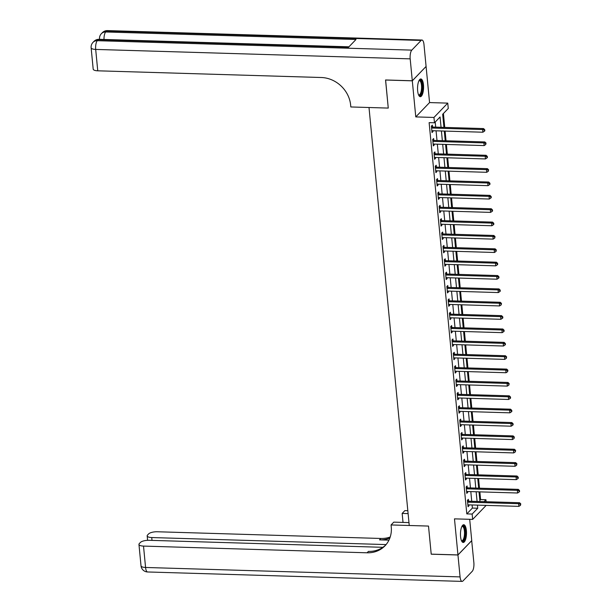 <?xml version="1.0" encoding="UTF-8"?>
<svg xmlns="http://www.w3.org/2000/svg" width="612" height="612" viewBox="0 0 612 612"><rect width="100%" height="100%" fill="white"/><g stroke="black" fill="none" stroke-linecap="round" stroke-linejoin="round"><path stroke-width="0.92" d="M466.39 530.581A8.874 3.006 91.7 0 0 463.751 524.736A8.874 3.006 91.7 0 0 460.576 536.625A8.874 3.006 91.7 0 0 463.215 542.469A8.874 3.006 91.7 0 0 466.39 530.581M423.466 84.808A8.874 3.006 91.7 0 0 420.827 78.956A8.874 3.006 91.7 0 0 417.652 90.844A8.874 3.006 91.7 0 0 420.291 96.696A8.874 3.006 91.7 0 0 423.466 84.808M479.846 500.333L480.588 499.568L485.943 499.729L486.135 501.725M382.89 547.312L149.083 540.304A6.824 2.249 -5.5 0 0 140.431 542.431L139.329 543.578A6.824 2.249 -5.5 0 0 138.955 544.42A6.824 2.249 -5.5 0 0 143.514 546.088L145.572 567.469L460.071 576.902L457.96 554.985L431.215 554.189L428.507 526.068L431.208 554.135L457.952 554.931L471.745 540.603L469.695 519.313M426.036 66.494L412.304 80.83L415.778 116.907L433.962 117.45L447.754 103.122L448.267 108.469L442.675 114.276L443.937 127.388M415.778 116.907L429.563 102.579L426.09 66.494M429.563 102.579L447.754 103.122M480.588 499.568L479.854 491.872M479.494 488.2L478.561 478.507M478.209 474.843L477.276 465.151M476.924 461.479L475.991 451.786M475.639 448.114L474.705 438.422M474.354 434.749L473.42 425.057M473.061 421.393L472.127 411.7M471.776 408.028L470.842 398.336M470.49 394.663L469.557 384.971M469.205 381.299L468.272 371.606M467.92 367.942L466.987 358.25M466.627 354.577L465.694 344.885M465.342 341.213L464.409 331.52M464.057 327.848L463.123 318.156M462.771 314.484L461.838 304.799M461.486 301.127L460.553 291.434M460.193 287.762L459.26 278.07M458.908 274.398L457.975 264.705M457.623 261.033L456.69 251.348M456.338 247.676L455.404 237.984M455.053 234.312L454.119 224.619M453.767 220.947L452.834 211.255M452.475 207.583L451.541 197.898M451.189 194.226L450.256 184.533M449.904 180.861L448.971 171.169M448.619 167.497L447.686 157.804M447.334 154.132L446.4 144.447M446.041 140.775L445.108 131.083M444.756 127.411L443.417 113.503M412.297 80.776L426.09 66.44L423.978 44.531A6.824 2.31 91.7 0 0 421.943 40.032A6.824 2.31 91.7 0 0 421.125 40.438L411.807 50.123A6.824 2.31 91.7 0 0 410.185 58.859L412.297 80.776L385.552 79.973L388.26 108.087L385.606 79.973M385.56 80.027L412.304 80.83M441.061 127.296L440.066 116.984L434.474 122.798L429.127 122.637L466.803 513.896L472.395 508.082L472.089 504.969M471.737 501.297L470.804 491.604M470.452 487.932L469.519 478.24M469.167 474.568L468.234 464.875M467.874 461.203L466.941 451.518M466.589 447.846L465.656 438.154M465.304 434.482L464.37 424.789M464.018 421.117L463.085 411.425M462.733 407.753L461.8 398.068M461.44 394.396L460.507 384.703M460.155 381.031L459.222 371.339M458.87 367.667L457.937 357.974M457.585 354.302L456.651 344.61M456.3 340.945L455.366 331.253M455.014 327.581L454.081 317.888M453.722 314.216L452.788 304.524M452.436 300.852L451.503 291.159M451.151 287.495L450.218 277.802M449.866 274.13L448.933 264.438M448.581 260.766L447.647 251.073M447.288 247.401L446.355 237.708M446.003 234.044L445.069 224.352M444.717 220.68L443.784 210.987M443.432 207.315L442.499 197.622M442.147 193.95L441.214 184.258M440.854 180.586L439.921 170.901M439.569 167.229L438.636 157.536M438.284 153.864L437.351 144.172M436.999 140.5L436.065 130.807M435.713 127.135L435.216 122.025M432.508 126.914L432.34 125.169L431.414 126.141L432.026 132.552L432.959 131.588L432.875 130.716M433.801 140.278L433.633 138.534L432.699 139.505L433.319 145.916L434.245 144.952L434.16 144.08M435.086 153.635L434.918 151.898L433.984 152.87L434.604 159.281L435.537 158.309L435.453 157.437M436.371 167L436.203 165.263L435.27 166.227L435.889 172.645L436.823 171.674L436.738 170.802M437.657 180.364L437.488 178.62L436.555 179.591L437.175 186.002L438.108 185.038L438.024 184.166M438.942 193.729L438.773 191.984L437.848 192.956L438.46 199.367L439.393 198.403L439.309 197.531M440.235 207.085L440.066 205.349L439.133 206.32L439.753 212.731L440.678 211.76L440.594 210.888M441.52 220.45L441.351 218.713L440.418 219.677L441.038 226.096L441.971 225.124L441.887 224.252M442.805 233.815L442.637 232.07L441.703 233.042L442.323 239.453L443.256 238.489L443.172 237.617M444.09 247.179L443.922 245.435L442.989 246.407L443.608 252.817L444.542 251.853L444.457 250.981M445.375 260.536L445.207 258.8L444.281 259.771L444.893 266.182L445.827 265.21L445.743 264.338M446.668 273.901L446.5 272.164L445.567 273.128L446.186 279.546L447.112 278.575L447.028 277.703M447.953 287.265L447.785 285.521L446.852 286.493L447.471 292.903L448.405 291.939L448.321 291.067M449.239 300.63L449.07 298.885L448.137 299.857L448.757 306.268L449.69 305.304L449.606 304.432M450.524 313.987L450.356 312.25L449.422 313.222L450.042 319.632L450.975 318.661L450.891 317.789M451.809 327.351L451.641 325.615L450.715 326.578L451.327 332.997L452.26 332.025L452.176 331.153M453.094 340.716L452.934 338.979L452 339.943L452.62 346.361L453.546 345.39L453.461 344.518M454.387 354.08L454.219 352.336L453.285 353.308L453.905 359.718L454.838 358.754L454.754 357.882M455.672 367.437L455.504 365.701L454.571 366.672L455.19 373.083L456.124 372.111L456.039 371.247M456.957 380.802L456.789 379.065L455.856 380.029L456.476 386.447L457.409 385.476L457.325 384.604M458.243 394.166L458.074 392.43L457.149 393.394L457.761 399.812L458.694 398.84L458.61 397.968M459.528 407.531L459.367 405.787L458.434 406.758L459.046 413.169L459.979 412.205L459.895 411.333M460.821 420.888L460.652 419.151L459.719 420.123L460.339 426.533L461.264 425.562L461.188 424.697M462.106 434.252L461.938 432.516L461.004 433.48L461.624 439.898L462.557 438.926L462.473 438.054M463.391 447.617L463.223 445.88L462.289 446.844L462.909 453.262L463.842 452.291L463.758 451.419M464.676 460.981L464.508 459.237L463.582 460.209L464.194 466.619L465.128 465.656L465.043 464.783M465.962 474.338L465.801 472.602L464.868 473.573L465.48 479.984L466.413 479.012L466.329 478.148M467.254 487.703L467.086 485.966L466.153 486.93L466.772 493.349L467.698 492.377L467.614 491.505M468.54 501.067L468.371 499.331L467.438 500.295L468.058 506.713L468.991 505.742L468.907 504.869M385.652 545.078A28.435 25.061 43.9 0 1 368.424 551.404L367.085 552.797A28.435 25.061 43.9 0 0 385.002 545.789A28.435 25.061 43.9 0 0 391.252 526.871L391.068 524.951L428.507 526.068L409.252 525.494L369.005 107.505L388.26 108.087L350.821 106.962L350.638 105.042A28.435 25.061 -136.1 0 0 321.315 77.51L97.752 70.808A6.824 2.249 174.5 0 1 93.192 69.141L91.134 47.759A6.824 2.249 -5.5 0 0 95.686 49.427L97.752 70.808M486.15 505.39L472.663 519.397L454.479 518.854L457.952 554.931M472.663 519.397L472.15 514.057L477.743 508.243L477.437 505.129M466.803 513.896L472.15 514.057M434.474 122.798L433.962 117.45M484.077 501.664L485.943 499.729M444.289 131.06L445.222 140.745M445.574 144.417L446.508 154.109M446.867 157.781L447.8 167.474M448.152 171.146L449.086 180.838M449.438 184.51L450.371 194.195M450.723 197.867L451.656 207.56M452.008 211.232L452.941 220.924M453.301 224.596L454.234 234.289M454.586 237.961L455.519 247.653M455.871 251.318L456.804 261.01M457.156 264.682L458.09 274.375M458.442 278.047L459.375 287.739M459.734 291.411L460.668 301.104M461.02 304.768L461.953 314.461M462.305 318.133L463.238 327.825M463.59 331.497L464.523 341.19M464.875 344.862L465.808 354.555M466.168 358.219L467.101 367.911M467.453 371.583L468.387 381.276M468.738 384.948L469.672 394.641M470.024 398.313L470.957 408.005M471.309 411.677L472.242 421.362M472.602 425.034L473.527 434.727M473.887 438.399L474.82 448.091M475.172 451.763L476.105 461.456M476.457 465.128L477.391 474.813M477.743 478.485L478.676 488.177M479.028 491.849L479.961 501.542M477.085 501.457L476.151 491.765M475.799 488.093L474.866 478.4M474.514 474.728L473.581 465.036M473.229 461.364L472.296 451.671M471.936 448.007L471.003 438.314M470.651 434.642L469.718 424.95M469.366 421.278L468.432 411.585M468.081 407.913L467.147 398.221M466.795 394.556L465.862 384.864M465.502 381.192L464.569 371.499M464.217 367.827L463.284 358.135M462.932 354.463L461.999 344.77M461.647 341.106L460.714 331.413M460.362 327.741L459.428 318.049M459.069 314.377L458.136 304.684M457.784 301.012L456.85 291.32M456.498 287.648L455.565 277.963M455.213 274.291L454.28 264.598M453.928 260.926L452.995 251.234M452.643 247.562L451.71 237.869M451.35 234.197L450.417 224.512M450.065 220.84L449.132 211.148M448.78 207.476L447.846 197.783M447.494 194.111L446.561 184.419M446.209 180.747L445.276 171.062M444.916 167.39L443.983 157.697M443.631 154.025L442.698 144.333M442.346 140.661L441.413 130.968M472.395 508.082L477.743 508.243M431.934 131.557L432.959 131.588M433.219 144.922L434.245 144.952M434.505 158.279L435.537 158.309M435.79 171.643L436.823 171.674M437.083 185.008L438.108 185.038M438.368 198.372L439.393 198.403M439.653 211.729L440.678 211.76M440.938 225.094L441.971 225.124M442.224 238.458L443.256 238.489M443.516 251.823L444.542 251.853M444.802 265.18L445.827 265.21M446.087 278.544L447.112 278.575M447.372 291.909L448.405 291.939M448.657 305.273L449.69 305.304M449.95 318.63L450.975 318.661M451.235 331.995L452.26 332.025M452.52 345.359L453.546 345.39M453.806 358.724L454.838 358.754M455.091 372.081L456.124 372.111M456.384 385.445L457.409 385.476M457.669 398.81L458.694 398.84M458.954 412.174L459.979 412.205M460.239 425.531L461.264 425.562M461.524 438.896L462.557 438.926M462.81 452.26L463.842 452.291M464.103 465.625L465.128 465.656M465.388 478.982L466.413 479.012M466.673 492.346L467.698 492.377M467.958 505.711L468.991 505.742M431.582 127.877L431.72 127.939A1.14 1.002 -136.1 0 0 432.126 128.03L482.616 129.545L482.876 132.215L432.386 130.7A1.14 1.002 -136.1 0 0 431.996 130.769L431.865 130.815M431.445 126.47L432.653 126.967A1.14 1.002 -136.1 0 0 433.059 127.059L483.549 128.574L482.616 129.545L484.367 130.096L484.467 131.167L484.842 130.777L484.735 129.706L484.367 130.096M484.735 129.706L483.549 128.574M482.876 132.215L484.467 131.167M432.868 141.242L433.005 141.303A1.14 1.002 -136.1 0 0 433.411 141.387L483.901 142.902L484.161 145.58L433.671 144.065A1.14 1.002 -136.1 0 0 433.281 144.126L433.151 144.18M432.73 139.827L433.939 140.332A1.14 1.002 -136.1 0 0 434.344 140.423L484.834 141.938L483.901 142.902L485.653 143.46L485.752 144.524L486.027 143.07L485.653 143.46M486.027 143.07L484.834 141.938M484.161 145.58L485.752 144.524M434.153 154.607L434.291 154.66A1.14 1.002 -136.1 0 0 434.704 154.752L485.194 156.267L485.446 158.936L434.956 157.422A1.14 1.002 -136.1 0 0 434.566 157.491L434.436 157.544M434.015 153.191L435.224 153.696A1.14 1.002 -136.1 0 0 435.629 153.788L486.119 155.295L485.194 156.267L486.938 156.817L487.037 157.888L487.412 157.498L487.313 156.435L486.938 156.817M487.313 156.435L486.119 155.295M485.446 158.936L487.037 157.888M435.438 167.971L435.583 168.025A1.14 1.002 -136.1 0 0 435.989 168.116L486.479 169.631L486.731 172.301L436.241 170.786A1.14 1.002 -136.1 0 0 435.851 170.855L435.721 170.901M435.3 166.556L436.509 167.061A1.14 1.002 -136.1 0 0 436.922 167.145L487.412 168.66L486.479 169.631L488.223 170.182L488.33 171.253L488.598 169.792L488.223 170.182M488.598 169.792L487.412 168.66M486.731 172.301L488.33 171.253M436.723 181.328L436.869 181.389A1.14 1.002 -136.1 0 0 437.274 181.481L487.764 182.996L488.024 185.666L437.534 184.151A1.14 1.002 -136.1 0 0 437.136 184.22L437.006 184.266M436.593 179.92L437.802 180.418A1.14 1.002 -136.1 0 0 438.207 180.509L488.697 182.024L487.764 182.996L489.508 183.546L489.615 184.617L489.99 184.227L489.883 183.156L489.508 183.546M489.883 183.156L488.697 182.024M488.024 185.666L489.615 184.617M419.021 80.57A7.681 2.601 -88.3 0 1 422.234 89.145A7.681 2.601 -88.3 0 1 418.593 94.975M418.493 94.738A7.107 2.41 91.7 0 0 418.96 94.891A7.107 2.41 91.7 0 0 421.507 89.031A7.107 2.41 91.7 0 0 419.381 80.677A7.107 2.41 91.7 0 0 418.914 80.799M419.801 96.558A8.813 2.983 91.7 0 0 422.609 89.344A8.813 2.983 91.7 0 0 420.329 79.063M461.945 526.351A7.681 2.601 -88.3 0 1 464.462 527.705A7.681 2.601 -88.3 0 1 464.768 537.466A7.681 2.601 -88.3 0 1 461.517 540.756M461.417 540.518A7.107 2.41 91.7 0 0 461.884 540.671A7.107 2.41 91.7 0 0 464.286 536.036A7.107 2.41 91.7 0 0 463.789 528.125A7.107 2.41 91.7 0 0 462.305 526.458A7.107 2.41 91.7 0 0 461.838 526.58M462.726 542.339A8.813 2.983 91.7 0 0 465.418 536.135A8.813 2.983 91.7 0 0 464.73 526.84A8.813 2.983 91.7 0 0 463.253 524.844M410.185 58.859L95.686 49.427A6.824 2.31 -88.3 0 1 97.308 40.69L98.241 39.719L348.557 47.231L356.008 39.482L105.692 31.977L106.626 31.005A6.824 2.31 -88.3 0 1 107.452 30.6L421.943 40.032M408.105 513.606L402.153 513.422L403.025 522.418M402.153 513.422L404.861 510.615L407.829 510.706M391.068 524.951L393.768 522.143L408.977 522.594M386.08 544.581L151.73 537.55A6.824 2.249 -5.5 0 1 147.178 535.883A6.824 2.249 -5.5 0 1 147.553 535.033L148.647 533.894A6.824 2.249 -5.5 0 1 157.307 531.759L380.871 538.468A28.435 25.061 43.9 0 0 390.211 537.007M389.867 538.009A28.435 25.061 43.9 0 1 379.532 539.861L388.949 540.144M460.071 576.902A6.824 2.31 91.7 0 0 462.098 581.4A6.824 2.31 91.7 0 0 462.924 580.995L472.242 571.31A6.824 2.31 91.7 0 0 473.856 562.573L471.691 540.656M457.96 554.985L471.745 540.656M367.085 552.797L143.514 546.088M438.016 194.692L438.154 194.754A1.14 1.002 -136.1 0 0 438.559 194.838L489.049 196.353L489.309 199.03L438.819 197.515A1.14 1.002 -136.1 0 0 438.429 197.577L438.291 197.63M437.878 193.277L439.087 193.782A1.14 1.002 -136.1 0 0 439.493 193.874L489.983 195.389L489.049 196.353L490.801 196.911L490.901 197.974L491.275 197.592L491.168 196.521L490.801 196.911M491.168 196.521L489.983 195.389M489.309 199.03L490.901 197.974M439.301 208.057L439.439 208.111A1.14 1.002 -136.1 0 0 439.844 208.202L490.334 209.717L490.594 212.387L440.104 210.88A1.14 1.002 -136.1 0 0 439.714 210.941L439.584 210.995M439.164 206.642L440.372 207.147A1.14 1.002 -136.1 0 0 440.778 207.238L491.268 208.753L490.334 209.717L492.086 210.268L492.186 211.339L492.561 210.949L492.461 209.885L492.086 210.268M492.461 209.885L491.268 208.753M490.594 212.387L492.186 211.339M440.586 221.422L440.724 221.475A1.14 1.002 -136.1 0 0 441.13 221.567L491.627 223.082L491.88 225.752L441.39 224.237A1.14 1.002 -136.1 0 0 441 224.306L440.869 224.352M440.449 220.006L441.657 220.511A1.14 1.002 -136.1 0 0 442.063 220.595L492.553 222.11L491.627 223.082L493.371 223.632L493.471 224.703L493.846 224.313L493.746 223.242L493.371 223.632M493.746 223.242L492.553 222.11M491.88 225.752L493.471 224.703M441.872 234.778L442.017 234.84A1.14 1.002 -136.1 0 0 442.422 234.932L492.912 236.446L493.165 239.116L442.675 237.601A1.14 1.002 -136.1 0 0 442.285 237.67L442.155 237.716M441.734 233.371L442.943 233.868A1.14 1.002 -136.1 0 0 443.348 233.96L493.846 235.475L492.912 236.446L494.657 236.997L494.764 238.068L495.032 236.607L494.657 236.997M495.032 236.607L493.846 235.475M493.165 239.116L494.764 238.068M443.157 248.143L443.302 248.204A1.14 1.002 -136.1 0 0 443.708 248.288L494.198 249.803L494.458 252.481L443.968 250.966A1.14 1.002 -136.1 0 0 443.57 251.027L443.44 251.081M443.027 246.728L444.236 247.233A1.14 1.002 -136.1 0 0 444.641 247.325L495.131 248.839L494.198 249.803L495.942 250.362L496.049 251.425L496.317 249.971L495.942 250.362M496.317 249.971L495.131 248.839M494.458 252.481L496.049 251.425M444.45 261.508L444.587 261.569A1.14 1.002 -136.1 0 0 444.993 261.653L495.483 263.168L495.743 265.837L445.253 264.33A1.14 1.002 -136.1 0 0 444.855 264.392L444.725 264.445M444.312 260.092L445.521 260.597A1.14 1.002 -136.1 0 0 445.926 260.689L496.416 262.204L495.483 263.168L497.235 263.718L497.334 264.789L497.709 264.399L497.602 263.336L497.235 263.718M497.602 263.336L496.416 262.204M495.743 265.837L497.334 264.789M445.735 274.872L445.873 274.926A1.14 1.002 -136.1 0 0 446.278 275.017L496.768 276.532L497.028 279.202L446.538 277.687A1.14 1.002 -136.1 0 0 446.148 277.756L446.018 277.802M445.597 273.457L446.806 273.962A1.14 1.002 -136.1 0 0 447.211 274.046L497.701 275.561L496.768 276.532L498.52 277.083L498.619 278.154L498.994 277.764L498.887 276.7L498.52 277.083M498.887 276.7L497.701 275.561M497.028 279.202L498.619 278.154M447.02 288.229L447.158 288.29A1.14 1.002 -136.1 0 0 447.563 288.382L498.061 289.897L498.313 292.567L447.823 291.052A1.14 1.002 -136.1 0 0 447.433 291.121L447.303 291.167M446.882 286.821L448.091 287.319A1.14 1.002 -136.1 0 0 448.497 287.411L498.987 288.925L498.061 289.897L499.805 290.448L499.905 291.519L500.279 291.128L500.18 290.057L499.805 290.448M500.18 290.057L498.987 288.925M498.313 292.567L499.905 291.519M448.305 301.594L448.443 301.655A1.14 1.002 -136.1 0 0 448.856 301.739L499.346 303.254L499.599 305.931L449.109 304.416A1.14 1.002 -136.1 0 0 448.718 304.478L448.588 304.531M448.168 300.178L449.376 300.683A1.14 1.002 -136.1 0 0 449.782 300.775L500.279 302.29L499.346 303.254L501.09 303.812L501.197 304.875L501.465 303.422L501.09 303.812M501.465 303.422L500.279 302.29M499.599 305.931L501.197 304.875M449.591 314.958L449.736 315.019A1.14 1.002 -136.1 0 0 450.141 315.103L500.631 316.618L500.891 319.288L450.394 317.781A1.14 1.002 -136.1 0 0 450.004 317.842L449.874 317.896M449.453 313.543L450.662 314.048A1.14 1.002 -136.1 0 0 451.075 314.14L501.565 315.654L500.631 316.618L502.376 317.169L502.483 318.24L502.857 317.858L502.75 316.787L502.376 317.169M502.75 316.787L501.565 315.654M500.891 319.288L502.483 318.24M450.876 328.323L451.021 328.376A1.14 1.002 -136.1 0 0 451.427 328.468L501.917 329.983L502.177 332.653L451.687 331.138A1.14 1.002 -136.1 0 0 451.289 331.207L451.159 331.253M450.746 326.907L451.954 327.412A1.14 1.002 -136.1 0 0 452.36 327.497L502.85 329.011L501.917 329.983L503.668 330.534L503.768 331.605L504.143 331.214L504.036 330.151L503.668 330.534M504.036 330.151L502.85 329.011M502.177 332.653L503.768 331.605M452.169 341.68L452.306 341.741A1.14 1.002 -136.1 0 0 452.712 341.833L503.202 343.347L503.462 346.017L452.972 344.502A1.14 1.002 -136.1 0 0 452.582 344.571L452.452 344.617M452.031 340.272L453.24 340.769A1.14 1.002 -136.1 0 0 453.645 340.861L504.135 342.376L503.202 343.347L504.954 343.898L505.053 344.969L505.428 344.579L505.321 343.508L504.954 343.898M505.321 343.508L504.135 342.376M503.462 346.017L505.053 344.969M453.454 355.044L453.591 355.105A1.14 1.002 -136.1 0 0 453.997 355.19L504.495 356.704L504.747 359.382L454.257 357.867A1.14 1.002 -136.1 0 0 453.867 357.928L453.737 357.982M453.316 353.637L454.525 354.134A1.14 1.002 -136.1 0 0 454.93 354.226L505.42 355.74L504.495 356.704L506.239 357.263L506.338 358.326L506.614 356.873L506.239 357.263M506.614 356.873L505.42 355.74M504.747 359.382L506.338 358.326M454.739 368.409L454.877 368.47A1.14 1.002 -136.1 0 0 455.29 368.554L505.78 370.069L506.032 372.739L455.542 371.232A1.14 1.002 -136.1 0 0 455.152 371.293L455.022 371.346M454.601 366.993L455.81 367.498A1.14 1.002 -136.1 0 0 456.215 367.59L506.713 369.105L505.78 370.069L507.524 370.62L507.631 371.691L507.899 370.237L507.524 370.62M507.899 370.237L506.713 369.105M506.032 372.739L507.631 371.691M456.024 381.773L456.169 381.827A1.14 1.002 -136.1 0 0 456.575 381.919L507.065 383.433L507.325 386.103L456.827 384.588A1.14 1.002 -136.1 0 0 456.437 384.657L456.307 384.703M455.886 380.358L457.095 380.863A1.14 1.002 -136.1 0 0 457.508 380.947L507.998 382.462L507.065 383.433L508.809 383.984L508.916 385.055L509.184 383.602L508.809 383.984M509.184 383.602L507.998 382.462M507.325 386.103L508.916 385.055M457.309 395.13L457.455 395.191A1.14 1.002 -136.1 0 0 457.86 395.283L508.35 396.798L508.61 399.468L458.12 397.953A1.14 1.002 -136.1 0 0 457.722 398.022L457.592 398.068M457.179 393.723L458.388 394.22A1.14 1.002 -136.1 0 0 458.793 394.312L509.283 395.826L508.35 396.798L510.094 397.349L510.201 398.42L510.576 398.029L510.469 396.959L510.094 397.349M510.469 396.959L509.283 395.826M508.61 399.468L510.201 398.42M458.602 408.495L458.74 408.556A1.14 1.002 -136.1 0 0 459.145 408.64L509.635 410.155L509.895 412.832L459.405 411.318A1.14 1.002 -136.1 0 0 459.015 411.379L458.885 411.432M458.464 407.087L459.673 407.584A1.14 1.002 -136.1 0 0 460.079 407.676L510.569 409.191L509.635 410.155L511.387 410.713L511.487 411.777L511.862 411.394L511.754 410.323L511.387 410.713M511.754 410.323L510.569 409.191M509.895 412.832L511.487 411.777M459.887 421.859L460.025 421.92A1.14 1.002 -136.1 0 0 460.431 422.005L510.921 423.519L511.181 426.189L460.691 424.682A1.14 1.002 -136.1 0 0 460.301 424.743L460.17 424.797M459.75 420.444L460.958 420.949A1.14 1.002 -136.1 0 0 461.364 421.041L511.854 422.555L510.921 423.519L512.672 424.07L512.772 425.141L513.147 424.759L513.047 423.688L512.672 424.07M513.047 423.688L511.854 422.555M511.181 426.189L512.772 425.141M461.173 435.224L461.31 435.277A1.14 1.002 -136.1 0 0 461.723 435.369L512.213 436.884L512.466 439.554L461.976 438.039A1.14 1.002 -136.1 0 0 461.586 438.108L461.456 438.154M461.035 433.809L462.244 434.313A1.14 1.002 -136.1 0 0 462.649 434.398L513.139 435.912L512.213 436.884L513.958 437.435L514.065 438.506L514.332 437.052L513.958 437.435M514.332 437.052L513.139 435.912M512.466 439.554L514.065 438.506M462.458 448.581L462.603 448.642A1.14 1.002 -136.1 0 0 463.009 448.734L513.499 450.248L513.751 452.918L463.261 451.404A1.14 1.002 -136.1 0 0 462.871 451.472L462.741 451.518M462.32 447.173L463.529 447.678A1.14 1.002 -136.1 0 0 463.942 447.762L514.432 449.277L513.499 450.248L515.243 450.799L515.35 451.87L515.618 450.409L515.243 450.799M515.618 450.409L514.432 449.277M513.751 452.918L515.35 451.87M463.743 461.945L463.888 462.006A1.14 1.002 -136.1 0 0 464.294 462.098L514.784 463.605L515.044 466.283L464.554 464.768A1.14 1.002 -136.1 0 0 464.156 464.829L464.026 464.883M463.613 460.538L464.822 461.035A1.14 1.002 -136.1 0 0 465.227 461.127L515.717 462.641L514.784 463.605L516.528 464.164L516.635 465.227L516.903 463.774L516.528 464.164M516.903 463.774L515.717 462.641M515.044 466.283L516.635 465.227M465.036 475.31L465.174 475.371A1.14 1.002 -136.1 0 0 465.579 475.455L516.069 476.97L516.329 479.647L465.839 478.133A1.14 1.002 -136.1 0 0 465.449 478.194L465.319 478.247M464.898 473.895L466.107 474.399A1.14 1.002 -136.1 0 0 466.512 474.491L517.002 476.006L516.069 476.97L517.821 477.521L517.92 478.592L518.295 478.209L518.188 477.138L517.821 477.521M518.188 477.138L517.002 476.006M516.329 479.647L517.92 478.592M466.321 488.674L466.459 488.728A1.14 1.002 -136.1 0 0 466.864 488.82L517.354 490.334L517.614 493.004L467.124 491.49A1.14 1.002 -136.1 0 0 466.734 491.558L466.604 491.604M466.183 487.259L467.392 487.764A1.14 1.002 -136.1 0 0 467.798 487.848L518.288 489.363L517.354 490.334L519.106 490.885L519.206 491.956L519.58 491.566L519.481 490.503L519.106 490.885M519.481 490.503L518.288 489.363M517.614 493.004L519.206 491.956M467.606 502.031L467.744 502.092A1.14 1.002 -136.1 0 0 468.157 502.184L518.647 503.699L518.899 506.369L468.409 504.854A1.14 1.002 -136.1 0 0 468.019 504.923L467.889 504.969M467.469 500.624L468.677 501.129A1.14 1.002 -136.1 0 0 469.083 501.213L519.573 502.727L518.647 503.699L520.391 504.25L520.498 505.321L520.766 503.86L520.391 504.25M520.766 503.86L519.573 502.727M518.899 506.369L520.498 505.321M431.72 127.939L432.653 126.967M432.126 128.03L433.059 127.059M433.005 141.303L433.939 140.332M433.411 141.387L434.344 140.423M434.291 154.66L435.224 153.696M434.704 154.752L435.629 153.788M435.583 168.025L436.509 167.061M435.989 168.116L436.922 167.145M436.869 181.389L437.802 180.418M437.274 181.481L438.207 180.509M421.125 40.438L106.626 31.005A6.824 6.013 -136.1 0 0 102.326 32.688L101.393 33.66A6.824 6.013 43.9 0 1 105.692 31.977A6.824 2.31 -88.3 0 0 104.002 39.459M348.955 46.81L99.06 39.313A6.824 2.31 -88.3 0 0 98.241 39.719A6.824 6.013 -136.1 0 0 93.942 41.402L93.009 42.373A6.824 6.013 43.9 0 1 97.308 40.69L411.807 50.123M101.393 33.66A6.824 6.824 0 0 0 99.519 39.046A6.824 2.249 -5.5 0 0 99.603 39.329M379.532 539.861L380.871 538.468M151.73 537.55L152.005 540.388M145.572 567.469A6.824 2.249 174.5 0 1 141.012 565.802A6.824 6.824 0 0 0 147.607 571.968A6.824 2.31 -88.3 0 1 145.572 567.469M438.154 194.754L439.087 193.782M438.559 194.838L439.493 193.874M439.439 208.111L440.372 207.147M439.844 208.202L440.778 207.238M440.724 221.475L441.657 220.511M441.13 221.567L442.063 220.595M442.017 234.84L442.943 233.868M442.422 234.932L443.348 233.96M443.302 248.204L444.236 247.233M443.708 248.288L444.641 247.325M444.587 261.569L445.521 260.597M444.993 261.653L445.926 260.689M445.873 274.926L446.806 273.962M446.278 275.017L447.211 274.046M447.158 288.29L448.091 287.319M447.563 288.382L448.497 287.411M448.443 301.655L449.376 300.683M448.856 301.739L449.782 300.775M449.736 315.019L450.662 314.048M450.141 315.103L451.075 314.14M451.021 328.376L451.954 327.412M451.427 328.468L452.36 327.497M452.306 341.741L453.24 340.769M452.712 341.833L453.645 340.861M453.591 355.105L454.525 354.134M453.997 355.19L454.93 354.226M454.877 368.47L455.81 367.498M455.29 368.554L456.215 367.59M456.169 381.827L457.095 380.863M456.575 381.919L457.508 380.947M457.455 395.191L458.388 394.22M457.86 395.283L458.793 394.312M458.74 408.556L459.673 407.584M459.145 408.64L460.079 407.676M460.025 421.92L460.958 420.949M460.431 422.005L461.364 421.041M461.31 435.277L462.244 434.313M461.723 435.369L462.649 434.398M462.603 448.642L463.529 447.678M463.009 448.734L463.942 447.762M463.888 462.006L464.822 461.035M464.294 462.098L465.227 461.127M465.174 475.371L466.107 474.399M465.579 475.455L466.512 474.491M466.459 488.728L467.392 487.764M466.864 488.82L467.798 487.848M467.744 502.092L468.677 501.129M468.157 502.184L469.083 501.213M99.06 39.313A6.824 6.824 0 0 0 93.942 41.402M93.009 42.373A6.824 6.824 0 0 0 91.134 47.759M107.452 30.6A6.824 6.824 0 0 0 102.326 32.688M147.178 535.883L147.599 540.319M138.955 544.42L141.012 565.802M147.607 571.968L462.098 581.4"/></g></svg>
